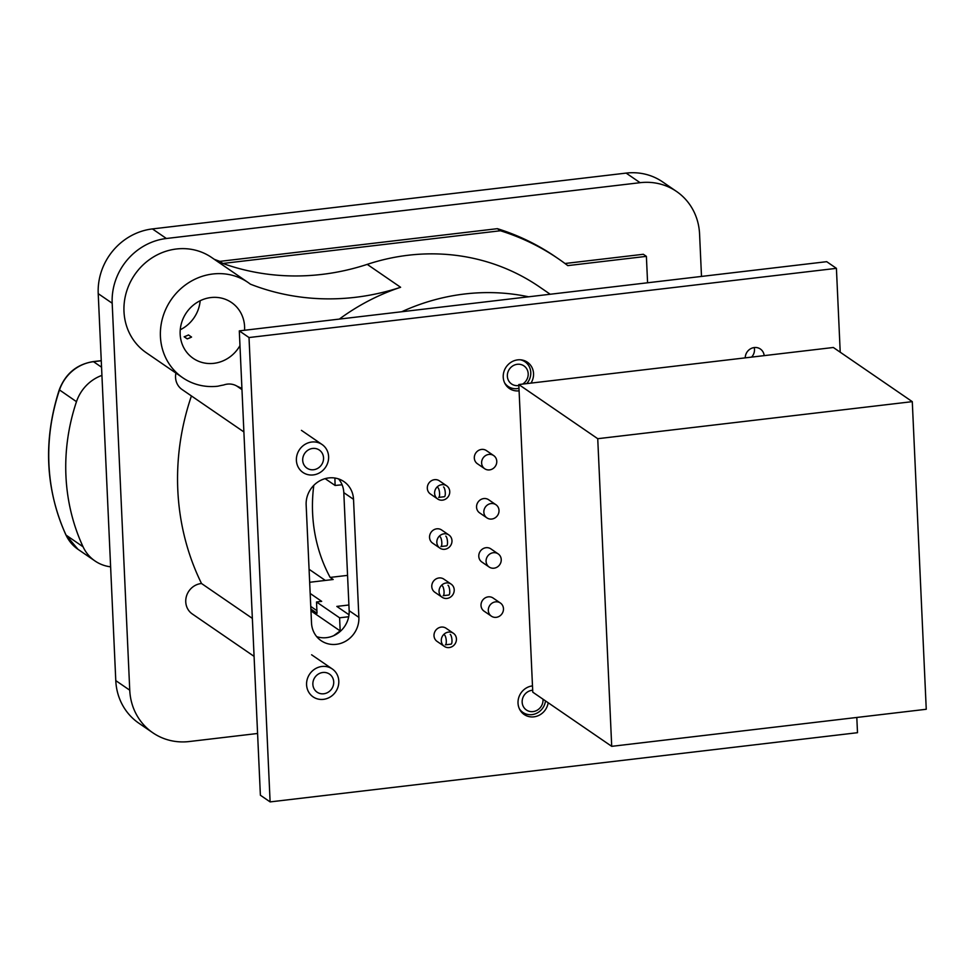<?xml version="1.0" encoding="UTF-8"?>
<svg xmlns="http://www.w3.org/2000/svg" width="975" height="975" viewBox="0 0 975 975"><rect width="100%" height="100%" fill="white"/><g stroke="black" fill="none" stroke-linecap="round" stroke-linejoin="round"><path stroke-width="1.46" d="M200.168 300.739A33.857 31.456 -55.5 0 1 180.265 329.745M239.972 345.601A33.857 31.456 -55.5 0 1 213.878 363.334A33.857 31.456 -55.5 0 1 193.221 358.361A33.857 31.456 -55.5 0 1 181.521 323.018A33.857 31.456 -55.5 0 1 210.892 297.558A33.857 31.456 -55.5 0 1 231.538 302.53A33.857 31.456 -55.5 0 1 244.567 330.257M187.224 338.886L184.19 336.802A99.584 92.528 -55.5 0 0 184.165 336.753A33.808 31.407 124.5 0 0 188.48 334.949L191.514 337.033A51.785 48.116 124.5 0 0 191.563 337.058A33.857 31.456 124.5 0 1 187.224 338.886A99.584 92.528 -55.5 0 0 187.2 338.837A33.808 31.407 124.5 0 0 191.514 337.033M444.758 549.291A7.971 7.398 -55.5 0 1 437.153 539.797A7.971 7.398 -55.5 0 1 448.914 534.982A7.971 7.398 -55.5 0 1 444.758 549.291M446.989 598.431A7.971 7.398 -55.5 0 1 439.384 588.949A7.971 7.398 -55.5 0 1 451.145 584.122A7.971 7.398 -55.5 0 1 446.989 598.431M449.219 647.571A7.971 7.398 -55.5 0 1 441.614 638.089A7.971 7.398 -55.5 0 1 453.375 633.263A7.971 7.398 -55.5 0 1 449.219 647.571M254.085 656.37L192.282 613.957A16.928 15.734 -55.5 0 1 186.432 596.286A16.928 15.734 -55.5 0 1 201.106 583.55A16.928 15.734 -55.5 0 1 201.52 583.513A248.954 231.319 -55.5 0 1 191.429 395.935M321.945 666.473A16.928 15.734 124.5 0 0 307.259 679.197A16.928 15.734 124.5 0 0 313.109 696.869A16.928 15.734 124.5 0 0 323.444 699.355A16.928 15.734 124.5 0 0 338.118 686.632A16.928 15.734 124.5 0 0 332.268 668.96A16.928 15.734 124.5 0 0 321.945 666.473M243.896 431.937L182.081 389.525A16.928 15.734 -55.5 0 1 175.927 373.072M311.756 442.028A16.928 15.734 124.5 0 0 297.07 454.764A16.928 15.734 124.5 0 0 302.92 472.436A16.928 15.734 124.5 0 0 313.243 474.923A16.928 15.734 124.5 0 0 327.929 462.199A16.928 15.734 124.5 0 0 322.079 444.515A16.928 15.734 124.5 0 0 311.756 442.028M339.337 319.093A215.097 199.863 -55.5 0 1 400.615 287.284A240.496 223.446 -55.5 0 1 355.266 297.326A240.496 223.446 -55.5 0 1 250.356 284.152A57.757 53.662 124.5 0 0 248.052 282.47A57.757 53.662 124.5 0 0 171.125 299.739A57.757 53.662 124.5 0 0 182.691 377.715A57.757 53.662 124.5 0 0 217.925 386.197A99.17 92.15 124.5 0 1 223.689 384.991A16.928 15.734 -55.5 0 1 227.346 384.126A16.928 15.734 -55.5 0 1 236.742 386.015L241.971 389.61M442.528 500.151A7.971 7.398 -55.5 0 1 434.923 490.657A7.971 7.398 -55.5 0 1 446.684 485.842A7.971 7.398 -55.5 0 1 442.528 500.151M564.988 263.506L643.342 254.28L646.388 256.352L567.791 265.614A248.954 231.319 124.5 0 0 558.553 258.911A248.954 231.319 124.5 0 0 500.419 230.758L222.873 263.457A240.496 223.446 124.5 0 0 321.86 274.414A240.496 223.446 124.5 0 0 367.222 264.371A215.097 199.863 -55.5 0 1 408.208 255.243A215.097 199.863 -55.5 0 1 539.394 286.833L550.217 294.255M528.572 296.802A215.097 199.863 124.5 0 0 464.685 293.987A215.097 199.863 124.5 0 0 401.724 311.744M222.873 263.457L219.838 261.373A240.496 223.446 -55.5 0 1 214.256 259.289M98.219 293.658A59.755 55.514 -55.5 0 1 152.429 228.918L166.384 238.497A59.755 55.514 124.5 0 0 112.186 303.237L98.219 293.658L115.781 680.611L129.748 690.19A59.755 55.514 124.5 0 0 152.795 732.761A59.755 55.514 124.5 0 0 189.235 741.536L257.583 733.48M152.429 228.918L626.133 173.099A59.755 55.514 -55.5 0 1 662.573 181.874L676.54 191.466A59.755 55.514 124.5 0 0 640.1 182.691L626.133 173.099M152.795 732.761L138.828 723.182A59.755 55.514 -55.5 0 1 115.781 680.611M166.384 238.497L640.1 182.691M112.186 303.237L129.748 690.19M676.54 191.466A59.755 55.514 124.5 0 1 699.575 234.037L701.5 276.425M248.052 282.47L211.612 257.473A57.757 53.662 124.5 0 0 134.696 274.731A57.757 53.662 124.5 0 0 146.262 352.718L182.691 377.715M558.553 258.911L555.518 256.827A248.954 231.319 -55.5 0 0 497.384 228.674L219.838 261.373M647.583 282.787L646.388 256.352M187.2 338.837L184.165 336.753M310.172 593.458L321.689 601.368L316.509 601.977L317.021 613.263L310.879 609.046M488.841 454.423A7.971 7.398 -55.5 0 1 496.446 463.917A7.971 7.398 -55.5 0 1 484.685 468.731A7.971 7.398 -55.5 0 1 488.841 454.423M491.071 503.563A7.971 7.398 -55.5 0 1 498.688 513.057A7.971 7.398 -55.5 0 1 486.915 517.871A7.971 7.398 -55.5 0 1 491.071 503.563M493.301 552.715A7.971 7.398 -55.5 0 1 500.918 562.197A7.971 7.398 -55.5 0 1 489.145 567.023A7.971 7.398 -55.5 0 1 493.301 552.715M495.532 601.855A7.971 7.398 -55.5 0 1 503.149 611.337A7.971 7.398 -55.5 0 1 491.376 616.163A7.971 7.398 -55.5 0 1 495.532 601.855M497.384 228.674L500.419 230.758M201.52 583.513L252.354 618.394M309.66 582.282L333.182 579.503L330.147 577.419A158.34 147.115 -55.5 0 1 313.792 485.367M325.321 580.43L309.075 569.278M110.614 566.828A39.829 37.013 -55.5 0 1 95.002 560.978A39.829 37.013 -55.5 0 1 83.058 546.78A199.168 185.055 -55.5 0 1 76.477 401.676A39.829 37.013 -55.5 0 1 101.924 375.387M333.694 635.676L340.178 630.935L339.592 617.809L348.697 616.736M334.913 478.03L335.083 485.452L342.103 484.794M316.912 610.667L310.757 606.45M236.742 386.015L241.922 388.452M348.904 605L336.826 606.413L349.013 614.774M310.964 610.874L340.178 630.935M316.509 601.977L339.592 617.809M330.147 577.419L347.563 575.372M325.138 478.64L335.083 485.452M764.168 355.631A9.957 9.25 124.5 0 0 760.366 349.013A9.957 9.25 124.5 0 0 754.284 347.551A9.957 9.25 124.5 0 0 745.241 357.862L833.345 347.49L912.283 401.651L597.736 438.701L518.798 384.54L530.997 383.102A15.929 14.808 124.5 0 0 527.402 362.212A15.929 14.808 124.5 0 0 517.676 359.872A15.929 14.808 124.5 0 0 503.868 371.853A15.929 14.808 124.5 0 0 509.364 388.489A15.929 14.808 124.5 0 0 519.09 390.829L518.798 384.54M751.567 357.118A9.957 9.25 124.5 0 0 754.211 347.551M353.523 499.322L358.873 617.346A24.899 23.132 -55.5 0 1 346.369 640.782A24.899 23.132 -55.5 0 1 321.104 640.672A24.899 23.132 -55.5 0 1 311.512 622.928L306.15 504.904A24.899 23.132 -55.5 0 1 328.733 477.933A24.899 23.132 -55.5 0 1 343.919 481.589A24.899 23.132 -55.5 0 1 353.523 499.322L343.809 492.655A24.899 23.132 124.5 0 0 338.593 478.932M239.302 330.878L249.015 337.545L836.416 268.344L826.703 261.678L239.302 330.878L260.386 795.234L270.112 801.901L857.5 732.7L856.806 717.466M316.717 636.651A24.899 23.132 124.5 0 0 349.16 610.679L343.809 492.655M836.416 268.344L840.218 352.207M249.015 337.545L270.112 801.901M912.283 401.651L926.25 709.276L611.715 746.338L532.777 692.177L532.484 685.888A15.929 14.808 124.5 0 0 518.663 697.868A15.929 14.808 124.5 0 0 524.172 714.504A15.929 14.808 124.5 0 0 533.886 716.844A15.929 14.808 124.5 0 0 548.182 702.743M532.484 685.888L519.09 390.829M530.997 383.102L745.241 357.862M453.375 633.263L446.099 628.266A7.971 7.398 124.5 0 0 434.326 633.092A7.971 7.398 124.5 0 0 437.08 641.404L444.368 646.401M451.145 584.122L443.857 579.126A7.971 7.398 124.5 0 0 432.096 583.94A7.971 7.398 124.5 0 0 434.85 592.264L442.138 597.261M448.914 534.982L441.626 529.986A7.971 7.398 124.5 0 0 429.865 534.8A7.971 7.398 124.5 0 0 432.62 543.124L439.908 548.121M446.684 485.842L439.396 480.833A7.971 7.398 124.5 0 0 427.635 485.66A7.971 7.398 124.5 0 0 430.389 493.972L437.665 498.981M500.394 603.025L493.106 598.028A7.971 7.398 124.5 0 0 481.333 602.842A7.971 7.398 124.5 0 0 484.087 611.167L491.376 616.163M498.164 553.885L490.876 548.876A7.971 7.398 124.5 0 0 479.103 553.702A7.971 7.398 124.5 0 0 481.857 562.014L489.145 567.023M495.934 504.733L488.646 499.736A7.971 7.398 124.5 0 0 476.872 504.562A7.971 7.398 124.5 0 0 479.627 512.874L486.915 517.871M493.703 455.593L486.415 450.596A7.971 7.398 124.5 0 0 474.642 455.41A7.971 7.398 124.5 0 0 477.397 463.734L484.685 468.731M611.715 746.338L597.736 438.701M323.773 693.773A10.957 10.177 124.5 0 0 333.718 681.903A10.957 10.177 124.5 0 0 322.81 672.494A10.957 10.177 124.5 0 0 312.865 684.365A10.957 10.177 124.5 0 0 323.773 693.773M313.597 469.731A10.957 10.177 124.5 0 0 323.542 457.86A10.957 10.177 124.5 0 0 312.634 448.451A10.957 10.177 124.5 0 0 302.701 460.322A10.957 10.177 124.5 0 0 313.597 469.731M440.091 536.762A4.985 1.426 -96.7 0 1 441.785 542.039A4.985 1.426 -96.7 0 1 440.895 546.536L446.574 545.866A4.985 1.426 -96.7 0 0 447.476 541.369A4.985 1.426 -96.7 0 0 445.77 536.092M442.321 585.902A4.985 1.426 -96.7 0 1 444.015 591.179A4.985 1.426 -96.7 0 1 443.125 595.676L448.805 595.018A4.985 1.426 -96.7 0 0 449.707 590.509A4.985 1.426 -96.7 0 0 448 585.232M437.86 487.61A4.985 1.426 -96.7 0 1 439.554 492.887A4.985 1.426 -96.7 0 1 438.665 497.396L444.344 496.726A4.985 1.426 -96.7 0 0 445.246 492.217A4.985 1.426 -96.7 0 0 443.54 486.939M444.551 635.042A4.985 1.426 -96.7 0 1 446.245 640.319A4.985 1.426 -96.7 0 1 445.356 644.828L451.035 644.158A4.985 1.426 -96.7 0 0 451.937 639.649A4.985 1.426 -96.7 0 0 450.231 634.372M532.679 690.251A10.957 10.177 124.5 0 0 532.094 690.3A10.957 10.177 124.5 0 0 522.161 702.171A10.957 10.177 124.5 0 0 533.069 711.592A10.957 10.177 124.5 0 0 542.965 699.172M519.419 708.862A14.942 13.882 124.5 0 0 522.917 712.432A14.942 13.882 124.5 0 0 532.021 714.626A14.942 13.882 124.5 0 0 545.488 700.903M522.551 384.101A10.957 10.177 124.5 0 0 527.853 371.475A10.957 10.177 124.5 0 0 517.298 364.297A10.957 10.177 124.5 0 0 507.353 376.167A10.957 10.177 124.5 0 0 518.261 385.576A10.957 10.177 124.5 0 0 518.846 385.491M504.611 382.858A14.942 13.882 124.5 0 0 508.109 386.417A14.942 13.882 124.5 0 0 517.225 388.611A14.942 13.882 124.5 0 0 518.968 388.294M526.707 383.614A14.942 13.882 124.5 0 0 525.013 361.786A14.942 13.882 124.5 0 0 520.431 359.812M400.615 287.284L367.222 264.371M95.002 560.978L78 549.315A39.829 37.013 -55.5 0 1 66.056 535.117A199.168 185.055 -55.5 0 1 59.475 390.012A39.829 37.013 -55.5 0 1 93.502 361.688L101.266 360.774M78 549.315L65.898 534.922A3.985 1.292 -24.9 0 0 66.056 535.117L83.058 546.78M65.898 534.922C45.277 488.682 43.071 440.298 59.268 389.781L76.477 401.676M59.268 389.781C65.471 373.693 76.781 364.297 93.21 361.603A3.985 1.146 83.3 0 1 93.502 361.688L101.558 367.209M358.873 617.346L349.16 610.679M93.21 361.603L101.254 360.653M311.622 654.786L332.268 668.96M301.433 430.353L322.079 444.515"/></g></svg>
